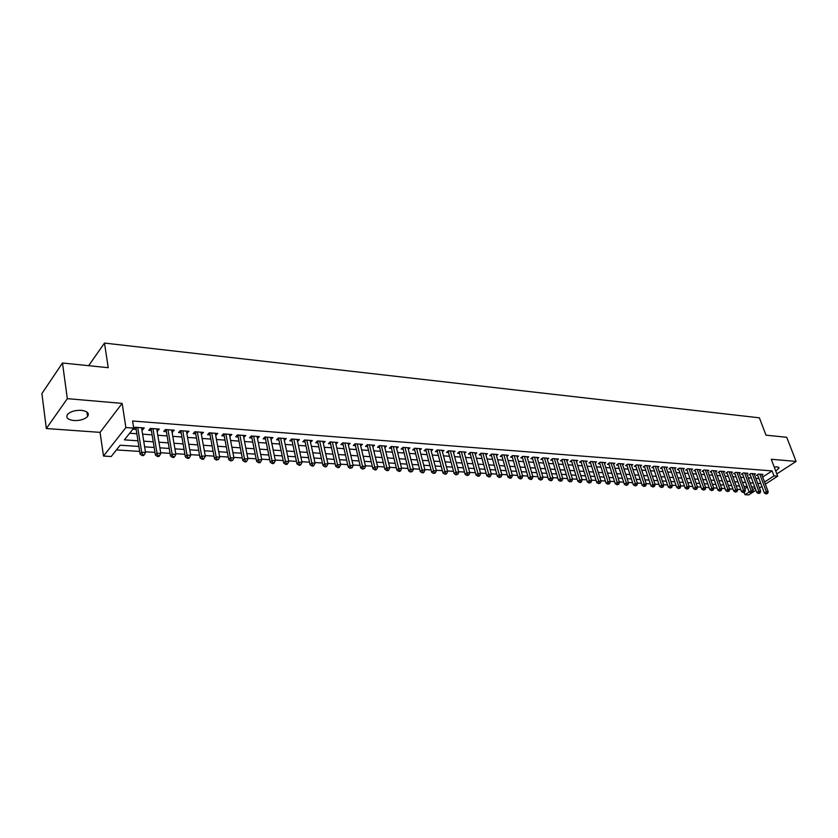 <?xml version="1.0" encoding="UTF-8"?>
<svg xmlns="http://www.w3.org/2000/svg" width="838" height="838" viewBox="0 0 838 838"><rect width="100%" height="100%" fill="white"/><g stroke="black" fill="none" stroke-linecap="round" stroke-linejoin="round"><path stroke-width="1.26" d="M73.912 420.55C80.039 420.728 84.586 419.377 87.571 416.496C89.551 413.26 87.466 411.207 81.317 410.337C75.2 410.128 70.633 411.458 67.595 414.339C65.574 417.638 67.679 419.712 73.912 420.55M775.747 471.103L779.036 468.138L777.255 466.829L774.228 467.08M138.878 446.455L120.148 445.219L111.182 456.521L103.503 456.061L125.899 427.548L133.713 428.134L124.412 439.856L137.977 440.778M100.057 432.366L122.149 403.382L67.323 398.658L62.483 363.001L41.9 393.577L46.331 428.532L100.057 432.366L103.503 456.061M755.96 490.23L748.69 494.923L744.992 494.703L749.162 492M744.154 492.43L744.992 494.703M116.409 449.933L139.663 451.41M145.414 451.776L154.967 452.384M160.697 452.75L170.051 453.348M175.75 453.704L184.915 454.29M190.593 454.646L199.57 455.223M205.205 455.579L214.004 456.134M219.619 456.49L228.24 457.045M233.823 457.401L242.266 457.936M247.818 458.292L256.093 458.815M261.624 459.161L269.731 459.674M275.231 460.031L283.181 460.533M288.649 460.879L296.432 461.371M301.879 461.728L309.515 462.209M314.941 462.555L322.421 463.026M327.815 463.372L335.137 463.833M340.511 464.179L347.697 464.629M353.039 464.975L360.078 465.425M365.399 465.76L372.302 466.2M377.592 466.536L384.37 466.965M389.628 467.3L396.269 467.719M401.507 468.054L408.022 468.463M413.228 468.798L419.618 469.207M424.803 469.531L431.057 469.929M436.231 470.265L442.359 470.652M447.502 470.977L453.526 471.354M458.637 471.689L464.535 472.056M469.636 472.381L475.418 472.747M480.488 473.072L486.166 473.428M491.204 473.753L496.777 474.109M501.794 474.423L507.252 474.769M512.259 475.094L517.612 475.429M522.587 475.743L527.835 476.078M532.79 476.393L537.933 476.728M542.867 477.042L547.916 477.356M552.829 477.67L557.783 477.985M562.675 478.299L567.525 478.603M572.396 478.917L577.162 479.221M582.001 479.525L586.684 479.818M591.502 480.132L596.09 480.415M600.888 480.719L605.382 481.012M610.169 481.316L614.579 481.599M619.334 481.892L623.661 482.175M628.406 482.468L632.648 482.74M637.362 483.044L641.531 483.306M646.224 483.61L650.309 483.861M654.991 484.165L658.993 484.416M663.654 484.71L667.582 484.961M672.212 485.254L676.067 485.506M680.686 485.799L684.468 486.04M689.066 486.323L692.775 486.564M697.352 486.857L700.987 487.088M705.544 487.37L709.116 487.601M713.651 487.894L717.16 488.114M721.675 488.397L725.111 488.617M729.605 488.9L732.978 489.12M737.461 489.402L740.761 489.612M67.323 398.658L46.331 428.532M776.816 473.91L796.1 461.413L771.264 459.276L777.674 476.183L765.345 484.155M62.483 363.001L108.228 367.693L104.488 343.077L759.385 417.816L765.995 435.163L786.746 437.3L796.1 461.413M141.894 429.831L142.669 429.884L144.23 427.946L135.033 427.254L133.483 429.213L136.175 429.412M157.083 430.952L159.377 429.087L150.316 428.407L148.745 430.334L151.395 430.533M172.052 432.062L174.294 430.208L165.369 429.538L163.777 431.455L166.385 431.643M186.801 433.162L189 431.308L180.201 430.648L178.599 432.555L181.165 432.743M201.34 434.231L203.487 432.398L194.825 431.748L193.201 433.634L195.725 433.822M215.67 435.299L217.775 433.466L209.228 432.827L207.594 434.702L210.087 434.88M229.79 436.347L231.864 434.524L223.432 433.895L221.777 435.75L224.238 435.928M243.722 437.373L245.744 435.571L237.437 434.943L235.761 436.787L238.191 436.965M257.455 438.389L259.434 436.598L251.243 435.98L249.556 437.813L251.955 437.981M270.988 439.395L272.937 437.614L264.86 437.007L263.153 438.819L265.52 438.986M284.344 440.39L286.25 438.609L278.279 438.012L276.571 439.814L278.897 439.981M297.511 441.364L299.376 439.594L291.519 439.007L289.791 440.788L292.095 440.956M310.5 442.328L312.333 440.568L304.582 439.992L302.843 441.752L305.105 441.919M323.311 443.271L325.113 441.532L317.466 440.956L315.706 442.705L317.948 442.873M335.954 444.203L337.714 442.474L330.172 441.909L328.402 443.648L330.612 443.815M348.419 445.083L350.158 443.407L342.711 442.852L340.93 444.58L343.109 444.737M360.717 445.963L362.425 444.329L355.082 443.784L353.29 445.491L355.438 445.648M372.847 446.822L374.534 445.24L367.285 444.695L365.494 446.403L367.61 446.56M384.82 447.681L386.486 446.141L379.342 445.607L377.529 447.293L379.614 447.44M396.646 448.529L398.291 447.021L391.231 446.497L389.408 448.173L391.472 448.32M408.316 449.357L409.929 447.901L402.963 447.377L401.14 449.042L403.172 449.189M419.828 450.184L421.43 448.759L414.548 448.246L412.715 449.901L414.726 450.048M431.203 451.001L432.775 449.618L425.987 449.105L424.143 450.739L426.123 450.886M442.433 451.808L443.983 450.456L437.279 449.954L435.425 451.577L437.384 451.724M453.515 452.604L455.044 451.284L448.424 450.792L446.56 452.405L448.498 452.551M464.462 453.4L465.97 452.111L459.434 451.619L457.569 453.222L459.475 453.358M475.272 454.175L476.759 452.918L470.307 452.436L468.432 454.028L470.317 454.165M485.946 454.95L487.423 453.714L481.043 453.243L479.158 454.825L481.022 454.961M496.494 455.715L497.94 454.51L491.644 454.039L489.759 455.61L491.602 455.746M506.906 456.459L508.341 455.285L502.119 454.825L500.223 456.385L502.046 456.511M517.193 457.213L518.617 456.061L512.468 455.6L510.562 457.15L512.364 457.276M527.364 457.946L528.757 456.825L522.682 456.364L520.786 457.904L522.556 458.04M537.409 458.669L538.782 457.579L532.779 457.129L530.873 458.648L532.633 458.784M547.329 459.392L548.691 458.323L542.762 457.873L540.845 459.392L542.584 459.517M557.134 460.104L558.485 459.056L552.619 458.616L550.702 460.125L552.42 460.251M566.823 460.806L568.154 459.779L562.361 459.35L560.444 460.848L562.13 460.963M576.408 461.508L577.717 460.502L571.998 460.072L570.06 461.56L571.736 461.675M585.867 462.199L587.166 461.204L581.509 460.785L579.582 462.262L581.226 462.387M595.221 462.88L596.509 461.906L590.916 461.487L588.978 462.953L590.612 463.079M604.47 463.55L605.738 462.607L600.207 462.188L598.269 463.644L599.882 463.77M613.615 464.221L614.862 463.288L609.404 462.88L607.456 464.325L609.058 464.441M622.655 464.881L623.891 463.969L618.486 463.561L616.538 464.996L618.119 465.111M631.59 465.53L632.805 464.64L627.473 464.231L625.525 465.666L627.086 465.781M640.421 466.169L641.636 465.3L636.346 464.901L634.397 466.326L635.937 466.441M649.157 466.808L650.351 465.949L645.134 465.561L643.175 466.976L644.705 467.091M657.799 467.447L658.982 466.598L653.818 466.211L651.859 467.614L653.368 467.73M666.346 468.065L667.509 467.237L662.408 466.86L660.449 468.253L661.936 468.358M674.789 468.683L675.941 467.876L670.892 467.499L668.934 468.882L670.41 468.987M683.148 469.301L684.29 468.505L679.293 468.128L677.334 469.5L678.79 469.615M691.413 469.898L692.544 469.123L687.6 468.746L685.641 470.118L687.076 470.223M699.594 470.506L700.704 469.73L695.823 469.364L693.854 470.726L695.278 470.83M707.681 471.092L708.78 470.338L703.951 469.982L701.982 471.333L703.396 471.438M715.683 471.679L716.773 470.946L711.986 470.579L710.016 471.93L711.42 472.024M723.603 472.265L724.681 471.532L719.947 471.176L717.977 472.517L719.36 472.622M731.438 472.841L732.496 472.119L727.813 471.773L725.844 473.093L727.216 473.198M739.179 473.407L740.237 472.705L735.607 472.36L733.627 473.68L734.989 473.774M746.857 473.973L747.894 473.281L743.306 472.936L741.337 474.245L742.678 474.35M754.441 474.528L755.478 473.847L750.932 473.501L748.963 474.811L750.293 474.905M744.793 488.711L747.349 487.046M762.685 477.031L772.081 470.904L132.593 421.011L133.713 428.134M129.67 433.236L136.866 433.759M142.586 434.168L152.097 434.849M157.795 435.268L167.108 435.938M172.785 436.347L181.909 436.996M187.544 437.405L196.49 438.054M202.105 438.452L210.862 439.081M216.445 439.489L225.034 440.107M230.586 440.505L238.998 441.113M244.528 441.511L252.772 442.108M258.272 442.495L266.348 443.082M271.826 443.48L279.745 444.046M285.192 444.433L292.954 444.999M298.38 445.387L305.975 445.931M311.38 446.319L318.828 446.864M324.201 447.251L331.502 447.775M336.855 448.162L344.02 448.676M349.341 449.053L356.36 449.566M361.66 449.943L368.542 450.435M373.811 450.823L380.557 451.305M385.805 451.682L392.425 452.164M397.641 452.541L404.126 453.002M409.332 453.379L415.69 453.84M420.865 454.206L427.097 454.657M432.251 455.024L438.368 455.463M443.491 455.841L449.493 456.27M454.594 456.637L460.481 457.056M465.561 457.422L471.323 457.841M476.382 458.208L482.039 458.616M487.077 458.973L492.618 459.371M497.636 459.737L503.072 460.125M508.058 460.491L513.401 460.869M518.366 461.225L523.603 461.602M528.548 461.958L533.68 462.335M538.604 462.691L543.642 463.047M548.534 463.404L553.478 463.76M558.349 464.105L563.199 464.462M568.059 464.807L572.815 465.153M577.644 465.499L582.305 465.834M587.124 466.179L591.701 466.515M596.488 466.85L600.972 467.175M605.748 467.52L610.148 467.834M614.893 468.18L619.219 468.494M623.943 468.83L628.186 469.133M632.889 469.479L637.048 469.772M641.74 470.118L645.815 470.411M650.477 470.747L654.478 471.029M659.129 471.365L663.057 471.647M667.677 471.983L671.531 472.255M676.14 472.59L679.911 472.862M684.499 473.198L688.208 473.46M692.775 473.784L696.409 474.046M700.966 474.381L704.528 474.633M709.053 474.957L712.551 475.209M717.066 475.534L720.502 475.785M724.985 476.11L728.358 476.351M732.831 476.675L736.131 476.906M740.583 477.231L743.819 477.461M748.261 477.786L751.435 478.016M755.855 478.33L758.966 478.561M761.952 475.083L762.968 474.413L758.484 474.078L756.505 475.366L757.824 475.471M104.488 343.077L88.639 365.682M122.149 403.382L125.899 427.548M772.081 470.904L773.977 475.911L777.674 476.183M754.787 487.056L751.602 486.847M747.161 486.553L743.924 486.344M739.462 486.05L736.162 485.831M731.679 485.537L728.316 485.317M723.823 485.024L720.387 484.793M715.872 484.5L712.363 484.259M707.827 483.966L704.266 483.725M699.709 483.432L696.064 483.191M691.497 482.887L687.789 482.646M683.19 482.342L679.409 482.091M674.8 481.787L670.945 481.536M666.315 481.232L662.376 480.97M657.725 480.666L653.724 480.394M649.052 480.09L644.967 479.818M640.274 479.514L636.105 479.242M631.391 478.927L627.149 478.645M622.414 478.33L618.088 478.048M613.332 477.733L608.922 477.44M604.146 477.126L599.652 476.832M594.854 476.518L590.277 476.214M585.458 475.9L580.786 475.586M575.936 475.272L571.181 474.957M566.31 474.633L561.46 474.318M556.579 473.994L551.624 473.669M546.722 473.344L541.673 473.009M536.739 472.684L531.596 472.349M526.641 472.024L521.404 471.679M516.428 471.344L511.075 470.998M506.079 470.663L500.632 470.307M495.604 469.971L490.052 469.605M485.003 469.28L479.336 468.903M474.266 468.568L468.484 468.191M463.404 467.855L457.506 467.457M452.394 467.122L446.382 466.724M441.238 466.389L435.111 465.98M429.946 465.645L423.703 465.237M418.508 464.891L412.139 464.472M406.922 464.126L400.428 463.697M395.19 463.351L388.56 462.911M383.301 462.566L376.534 462.126M371.244 461.78L364.352 461.319M359.041 460.973L352.002 460.502M346.66 460.156L339.484 459.685M334.121 459.329L326.799 458.847M321.404 458.491L313.936 457.998M308.52 457.642L300.894 457.139M295.458 456.783L287.685 456.27M282.207 455.903L274.277 455.38M268.778 455.024L260.681 454.489M255.161 454.123L246.896 453.578M241.344 453.211L232.912 452.656M227.339 452.29L218.728 451.724M213.124 451.347L204.336 450.771M198.7 450.404L189.734 449.807M184.077 449.44L174.922 448.833M169.234 448.456L159.88 447.838M154.161 447.461L144.618 446.832M752.671 489.727L755.174 488.104M761.889 486.396L759.438 487.978M764.549 482.018L773.977 475.911M143.717 441.176L153.239 441.836M158.948 442.223L168.281 442.862M173.969 443.25L183.103 443.878M188.76 444.266L197.716 444.884M203.341 445.271L212.108 445.868M217.712 446.256L226.302 446.843M231.875 447.23L240.297 447.806M245.838 448.183L254.092 448.749M259.602 449.137L267.699 449.692M273.178 450.069L281.107 450.603M286.565 450.98L294.337 451.514M299.774 451.892L307.389 452.415M312.794 452.782L320.252 453.295M325.636 453.662L332.958 454.165M338.311 454.531L345.476 455.024M350.808 455.39L357.836 455.872M363.147 456.239L370.04 456.71M375.319 457.077L382.076 457.538M387.324 457.904L393.954 458.355M399.181 458.711L405.676 459.161M410.882 459.517L417.251 459.957M422.436 460.313L428.679 460.743M433.833 461.089L439.96 461.508M445.093 461.864L451.095 462.272M456.207 462.628L462.094 463.037M467.185 463.383L472.957 463.781M478.016 464.126L483.683 464.514M488.722 464.86L494.273 465.237M499.291 465.582L504.738 465.959M509.734 466.305L515.077 466.672M520.042 467.007L525.29 467.374M530.234 467.709L535.377 468.065M540.301 468.4L545.339 468.746M550.241 469.081L555.196 469.427M560.077 469.762L564.927 470.087M569.788 470.422L574.543 470.747M579.383 471.082L584.044 471.406M588.863 471.731L593.44 472.045M598.238 472.381L602.731 472.684M607.508 473.009L611.908 473.313M616.663 473.648L620.989 473.941M625.724 474.266L629.966 474.559M634.67 474.884L638.828 475.167M643.521 475.492L647.606 475.764M652.278 476.089L656.28 476.361M660.931 476.686L664.859 476.948M669.489 477.272L673.343 477.534M677.952 477.849L681.734 478.11M686.322 478.425L690.03 478.676M694.597 478.99L698.232 479.242M702.789 479.556L706.361 479.797M710.886 480.111L714.385 480.352M718.899 480.666L722.335 480.897M726.829 481.201L730.202 481.441M734.675 481.745L737.974 481.976M742.437 482.279L745.673 482.499M750.115 482.803L753.289 483.023M757.709 483.327L760.831 483.536M322.923 441.364L323.353 443.271M310.165 440.411L310.584 442.328M297.228 439.437L297.647 441.375M284.113 438.452L284.522 440.4M270.821 437.457L271.229 439.416M257.339 436.441L257.737 438.41M243.669 435.414L244.068 437.405M229.811 434.377L230.199 436.378M215.754 433.319L216.131 435.331M201.487 432.251L201.853 434.273M187.021 431.161L187.377 433.204M172.345 430.062L172.691 432.115M157.45 428.941L157.795 431.004M142.334 427.809L142.669 429.884M757.531 474.696L764.35 492.985L766.341 491.707L759.794 474.172M766.801 493.446L765.995 493.949L767.545 493.488L766.801 493.446L766.341 491.707L768.216 491.822L761.669 474.308M764.35 492.985L765.995 493.949M767.545 493.488L768.216 491.822M750 474.13L756.798 492.514L758.799 491.225L752.262 473.606M759.259 492.974L758.463 493.488L760.014 493.016L759.259 492.974L758.799 491.225L760.695 491.351L754.148 473.753M756.798 492.514L758.463 493.488M760.014 493.016L760.695 491.351M742.384 473.554L749.182 492.042L751.173 490.743L744.647 473.03M751.644 492.503L751.173 490.743L753.09 490.869L746.564 473.177M751.602 493.069L753.09 490.869M749.182 492.042L750.838 493.016M734.696 472.967L741.473 491.56L743.474 490.261L736.958 472.454M743.945 492.021L743.138 492.545L744.71 492.074L743.945 492.021L743.474 490.261L745.401 490.377L738.886 472.601M741.473 491.56L743.138 492.545M744.71 492.074L745.401 490.377M727.824 471.773L726.913 472.381L733.69 491.078L735.68 489.769L729.186 471.878M736.162 491.539L735.355 492.063L736.937 491.592L736.162 491.539L735.68 489.769L737.639 489.895L731.134 472.024M733.69 491.078L735.355 492.063M736.937 491.592L737.639 489.895M719.968 471.176L719.056 471.784L725.823 490.586L727.813 489.266L721.329 471.281M728.295 491.058L727.499 491.581L729.081 491.099L728.295 491.058L727.813 489.266L729.783 489.392L723.299 471.427M725.823 490.586L727.499 491.581M729.081 491.099L729.783 489.392M712.028 470.589L711.127 471.207L717.862 490.094L719.852 488.764L713.389 470.684M720.345 490.565L719.549 491.089L721.141 490.607L720.345 490.565L719.852 488.764L721.853 488.889L715.38 470.841M717.862 490.094L719.549 491.089M721.141 490.607L721.853 488.889M704.004 469.982L703.082 470.568L709.828 489.591L711.808 488.261L705.366 470.087M712.31 490.062L711.514 490.597L713.117 490.115L712.31 490.062L711.808 488.261L713.829 488.386L707.377 470.233M709.828 489.591L711.514 490.597M713.117 490.115L713.829 488.386M695.896 469.374L694.985 470.003L701.699 489.088L703.679 487.747L697.247 469.479M704.182 489.56L703.386 490.094L704.999 489.612L704.182 489.56L703.679 487.747L705.722 487.873L699.28 469.626M701.699 489.088L703.386 490.094M704.999 489.612L705.722 487.873M687.694 468.756L686.793 469.385L693.476 488.575L695.467 487.224L689.046 468.861M695.969 489.046L695.173 489.591L696.797 489.099L695.969 489.046L695.467 487.224L697.53 487.349L691.109 469.018M693.476 488.575L695.173 489.591M696.797 489.099L697.53 487.349M679.409 468.138L678.497 468.767L685.17 488.051L687.15 486.7L680.749 468.233M687.663 488.533L686.867 489.078L688.501 488.585L687.663 488.533L687.15 486.7L689.245 486.826L682.834 468.39M685.17 488.051L686.867 489.078M688.501 488.585L689.245 486.826M671.029 467.51L670.117 468.149L676.769 487.527L678.749 486.166L672.369 467.604M679.272 488.009L678.476 488.554L680.11 488.062L679.272 488.009L678.749 486.166L680.865 486.302L674.475 467.761M676.769 487.527L678.476 488.554M680.11 488.062L680.865 486.302M662.554 466.871L661.643 467.51L668.274 487.004L670.253 485.631L663.895 466.965M670.777 487.486L669.991 488.03L671.636 487.538L670.777 487.486L670.253 485.631L672.39 485.768L666.021 467.133M668.274 487.004L669.991 488.03M671.636 487.538L672.39 485.768M653.986 466.221L653.074 466.871L659.684 486.469L661.664 485.087L655.326 466.326M662.198 486.951L661.402 487.507L663.057 487.004L662.198 486.951L661.664 485.087L663.822 485.223L657.474 466.483M659.684 486.469L661.402 487.507M663.057 487.004L663.822 485.223M645.312 465.572L644.412 466.221L651 485.925L652.98 484.542L646.664 465.677M653.514 486.417L652.718 486.972L654.384 486.469L653.514 486.417L652.98 484.542L655.159 484.678L648.832 465.844M651 485.925L652.718 486.972M654.384 486.469L655.159 484.678M636.555 464.912L635.654 465.572L642.212 485.38L644.192 483.987L637.896 465.017M644.736 485.872L643.94 486.428L645.616 485.925L644.736 485.872L644.192 483.987L646.402 484.123L640.096 465.184M642.212 485.38L643.94 486.428M645.616 485.925L646.402 484.123M627.693 464.252L626.793 464.912L633.329 484.825L635.309 483.421L629.034 464.357M635.853 485.317L635.068 485.883L636.744 485.37L635.853 485.317L635.309 483.421L637.54 483.557L631.255 464.524M633.329 484.825L635.068 485.883M636.744 485.37L637.54 483.557M618.737 463.582L617.836 464.242L624.341 484.27L626.311 482.856L620.068 463.676M626.876 484.762L626.08 485.328L627.777 484.814L626.876 484.762L626.311 482.856L628.573 482.992L622.32 463.843M624.341 484.27L626.08 485.328M627.777 484.814L628.573 482.992M609.666 462.901L608.776 463.561L615.26 483.704L617.218 482.279L610.996 462.995M617.784 484.196L616.998 484.773L618.695 484.259L617.784 484.196L617.218 482.279L619.502 482.426L613.28 463.173M615.26 483.704L616.998 484.773M618.695 484.259L619.502 482.426M600.5 462.209L599.61 462.88L606.063 483.128L608.021 481.693L601.831 462.314M608.598 483.631L607.812 484.196L609.519 483.683L608.598 483.631L608.021 481.693L610.336 481.84L604.135 462.482M606.063 483.128L607.812 484.196M609.519 483.683L610.336 481.84M591.219 461.518L590.329 462.188L596.761 482.552L598.72 481.106L592.55 461.612M599.296 483.055L598.51 483.631L600.228 483.107L599.296 483.055L598.72 481.106L601.056 481.253L594.875 461.79M596.761 482.552L598.51 483.631M600.228 483.107L601.056 481.253M581.844 460.806L580.954 461.487L587.354 481.965L589.303 480.509L583.164 460.91M589.889 482.468L589.104 483.044L590.832 482.531L589.889 482.468L589.303 480.509L591.67 480.666L585.521 461.089M587.354 481.965L589.104 483.044M590.832 482.531L591.67 480.666M572.344 460.093L571.464 460.785L577.832 481.368L579.781 479.912L573.663 460.198M580.367 481.881L579.592 482.458L580.545 482.52L581.331 481.934L580.367 481.881L579.781 479.912L582.169 480.059L576.052 460.376M577.832 481.368L579.592 482.458M581.331 481.934L582.169 480.059M562.748 459.371L561.858 460.062L568.195 480.771L570.144 479.305L564.058 459.475M570.741 481.284L569.955 481.871L571.705 481.337L570.741 481.284L570.144 479.305L572.564 479.451L566.467 459.653M568.195 480.771L569.955 481.871M571.705 481.337L572.564 479.451M553.028 458.648L552.137 459.339L558.443 480.164L560.392 478.687L554.337 458.742M560.989 480.677L560.213 481.263L561.973 480.74L560.989 480.677L560.392 478.687L562.832 478.844L556.778 458.931M558.443 480.164L560.213 481.263M561.973 480.74L562.832 478.844M543.192 457.904L542.312 458.606L548.576 479.556L550.514 478.058L544.501 458.009M551.132 480.059L550.356 480.656L551.341 480.719L552.127 480.122L551.132 480.059L550.514 478.058L552.996 478.215L546.963 458.187M548.576 479.556L550.356 480.656M552.127 480.122L552.996 478.215M533.24 457.16L532.36 457.862L538.593 478.927L540.52 477.43L534.539 457.255M541.149 479.441L540.374 480.048L542.155 479.504L541.149 479.441L540.52 477.43L543.034 477.587L537.043 457.443M538.593 478.927L540.374 480.048M542.155 479.504L543.034 477.587M523.163 456.406L522.284 457.108L528.485 478.299L530.412 476.791L524.462 456.501M531.041 478.812L530.265 479.42L531.282 479.483L532.057 478.875L531.041 478.812L530.412 476.791L532.947 476.948L526.997 456.689M528.485 478.299L530.265 479.42M532.057 478.875L532.947 476.948M512.971 455.642L512.091 456.354L518.251 477.66L520.178 476.141L514.26 455.736M520.817 478.184L520.042 478.791L521.068 478.854L521.844 478.247L520.817 478.184L520.178 476.141L522.744 476.309L516.826 455.924M518.251 477.66L520.042 478.791M521.844 478.247L522.744 476.309M502.653 454.866L501.773 455.579L507.891 477.021L509.808 475.481L503.942 454.961M510.457 477.545L509.693 478.152L510.73 478.215L511.505 477.608L510.457 477.545L509.808 475.481L512.416 475.649L506.529 455.149M507.891 477.021L509.693 478.152M511.505 477.608L512.416 475.649M492.199 454.081L491.33 454.804L497.405 476.372L499.322 474.821L493.488 454.175M499.982 476.885L499.207 477.503L501.03 476.958L499.982 476.885L499.322 474.821L501.952 474.989L496.106 454.374M497.405 476.372L499.207 477.503M501.03 476.958L501.952 474.989M481.63 453.285L480.761 454.007L486.794 475.701L488.701 474.151L482.908 453.379M489.361 476.235L488.606 476.853L489.664 476.916L490.429 476.298L489.361 476.235L488.701 474.151L491.372 474.318L485.558 453.578M486.794 475.701L488.606 476.853M490.429 476.298L491.372 474.318M470.914 452.478L470.055 453.211L476.047 475.041L477.943 473.47L472.192 452.572M478.613 475.565L477.859 476.194L478.938 476.256L479.703 475.628L478.613 475.565L477.943 473.47L480.645 473.638L474.884 452.771M476.047 475.041L477.859 476.194M479.703 475.628L480.645 473.638M460.072 451.661L459.214 452.405L465.163 474.36L467.049 472.779L461.34 451.755M467.74 474.895L466.976 475.523L468.83 474.957L467.74 474.895L467.049 472.779L469.793 472.957L464.074 451.965M465.163 474.36L466.976 475.523M468.83 474.957L469.793 472.957M449.095 450.844L448.246 451.588L454.144 473.669L456.019 472.087L450.362 450.938M456.72 474.203L455.956 474.842L457.82 474.277L456.72 474.203L456.019 472.087L458.795 472.265L453.117 451.137M454.144 473.669L455.956 474.842M457.82 474.277L458.795 472.265M437.981 450.006L437.132 450.76L442.977 472.978L444.852 471.375L439.238 450.1M445.554 473.512L444.8 474.151L445.921 474.224L446.675 473.585L445.554 473.512L444.852 471.375L447.66 471.553L442.035 450.31M442.977 472.978L444.8 474.151M446.675 473.585L447.66 471.553M426.72 449.158L425.872 449.912L431.664 472.276L433.539 470.663L427.967 449.252M434.252 472.81L433.497 473.46L435.383 472.883L434.252 472.81L433.539 470.663L436.378 470.841L430.805 449.461M425.872 449.912L426.06 449.105M431.664 472.276L433.497 473.46M435.383 472.883L436.378 470.841M415.313 448.299L414.475 449.063L420.215 471.564L422.08 469.94L416.559 448.393M422.802 472.098L422.048 472.747L423.2 472.821L423.955 472.171L422.802 472.098L422.08 469.94L424.96 470.118L419.429 448.613M414.475 449.063L414.234 448.529M420.215 471.564L422.048 472.747M423.955 472.171L424.96 470.118M403.769 447.44L402.921 448.204L408.609 470.841L410.463 469.207L405.005 447.534M411.196 471.385L410.452 472.035L412.359 471.459L411.196 471.385L410.463 469.207L413.385 469.385L407.907 447.743M402.921 448.204L402.669 447.649M408.609 470.841L410.452 472.035M412.359 471.459L413.385 469.385M392.069 446.56L391.231 447.324L396.856 470.108L398.699 468.463L393.294 446.654M399.443 470.652L398.71 471.312L399.883 471.385L400.627 470.726L399.443 470.652L398.699 468.463L401.653 468.651L396.238 446.874M391.231 447.324L390.958 446.748M396.856 470.108L398.71 471.312M400.627 470.726L401.653 468.651M380.211 445.669L379.373 446.445L384.946 469.364L386.779 467.709L381.426 445.764M387.533 469.919L386.8 470.579L387.994 470.652L388.738 469.992L387.533 469.919L386.779 467.709L389.775 467.897L384.412 445.984M379.373 446.445L379.09 445.826M384.946 469.364L386.8 470.579M388.738 469.992L389.775 467.897M368.196 444.769L367.369 445.544L372.879 468.62L374.701 466.944L369.411 444.852M375.466 469.165L374.743 469.835L375.948 469.909L376.681 469.238L375.466 469.165L374.701 466.944L377.739 467.133L372.428 445.083M367.369 445.544L367.065 444.905M372.879 468.62L374.743 469.835M376.681 469.238L377.739 467.133M356.024 443.847L355.207 444.643L360.654 467.855L362.466 466.169L357.229 443.941M363.242 468.411L362.519 469.081L364.467 468.484L363.242 468.411L362.466 466.169L365.546 466.368L360.288 444.171M355.207 444.643L354.883 443.972M360.654 467.855L362.519 469.081M364.467 468.484L365.546 466.368M343.695 442.925L342.878 443.721L348.262 467.08L350.064 465.383L344.889 443.019M350.85 467.635L350.127 468.316L352.096 467.719L350.85 467.635L350.064 465.383L353.175 465.582L347.99 443.25M342.878 443.721L342.543 443.019M348.262 467.08L350.127 468.316M352.096 467.719L353.175 465.582M331.199 441.982L330.382 442.789L335.703 466.305L337.494 464.587L332.382 442.076M338.29 466.86L337.567 467.541L338.835 467.625L339.547 466.934L338.29 466.86L337.494 464.587L340.647 464.786L335.525 442.307M330.382 442.789L330.025 442.055M335.703 466.305L337.567 467.541M339.547 466.934L340.647 464.786M318.524 441.039L317.717 441.846L322.965 465.509L324.746 463.781L319.697 441.123M325.553 466.075L324.84 466.756L326.118 466.839L326.83 466.148L325.553 466.075L324.746 463.781L327.951 463.99L322.881 441.364M317.717 441.846L317.351 441.071M322.965 465.509L324.84 466.756M326.83 466.148L327.951 463.99M305.681 440.076L304.875 440.882L310.06 464.702L311.83 462.964L306.855 440.16M312.647 465.268L311.935 465.959L313.234 466.043L313.946 465.352L312.647 465.268L311.83 462.964L315.078 463.173L310.081 440.4M304.875 440.882L304.498 440.076M310.06 464.702L311.935 465.959M313.946 465.352L315.078 463.173M292.661 439.091L291.865 439.919L296.977 463.896L298.726 462.136L293.824 439.185M299.554 464.462L298.852 465.153L300.172 465.237L300.873 464.535L299.554 464.462L298.726 462.136L302.015 462.346L297.092 439.426M291.865 439.919L291.456 439.07M296.977 463.896L298.852 465.153M300.873 464.535L302.015 462.346M279.463 438.106L278.677 438.934L283.705 463.068L285.444 461.298L280.615 438.19M286.292 463.634L285.59 464.336L286.921 464.42L287.623 463.718L286.292 463.634L285.444 461.298L288.785 461.508L283.935 438.442M278.677 438.934L278.247 438.054M283.705 463.068L285.59 464.336M287.623 463.718L288.785 461.508M266.086 437.101L265.3 437.928L270.245 462.23L271.973 460.45L267.217 437.185M272.832 462.796L272.141 463.508L273.492 463.592L274.183 462.88L272.832 462.796L271.973 460.45L275.356 460.659L270.59 437.436M265.3 437.928L264.85 437.007M270.245 462.23L272.141 463.508M274.183 462.88L275.356 460.659M252.521 436.074L251.735 436.923L256.606 461.382L258.314 459.591L253.642 436.158M259.183 461.958L258.502 462.67L259.874 462.754L260.555 462.042L259.183 461.958L258.314 459.591L261.749 459.8L257.057 436.42M251.735 436.923L251.285 435.99M256.606 461.382L258.502 462.67M260.555 462.042L261.749 459.8M238.757 435.048L237.982 435.896L242.769 460.512L244.466 458.711L239.867 435.132M245.345 461.099L244.665 461.811L246.058 461.906L246.739 461.183L245.345 461.099L244.466 458.711L247.943 458.931L243.334 435.393M237.982 435.896L237.531 434.953M242.769 460.512L244.665 461.811M246.739 461.183L247.943 458.931M224.804 434L224.039 434.849L228.732 459.643L230.408 457.82L225.904 434.084M231.309 460.219L230.628 460.952L232.723 460.313L231.309 460.219L230.408 457.82L233.938 458.04L229.413 434.346M224.039 434.849L223.578 433.906M228.732 459.643L230.628 460.952M232.723 460.313L233.938 458.04M210.642 432.932L209.888 433.791L214.486 458.753L216.152 456.92L211.731 433.016M217.063 459.339L216.393 460.072L218.498 459.434L217.063 459.339L216.152 456.92L219.734 457.15L215.293 433.288M209.888 433.791L209.437 432.848M214.486 458.753L216.393 460.072M218.498 459.434L219.734 457.15M196.281 431.853L195.537 432.722L200.041 457.862L201.696 456.008L197.359 431.937M202.618 458.449L201.958 459.182L203.404 459.276L204.063 458.533L202.618 458.449L201.696 456.008L205.331 456.239L200.973 432.209M195.537 432.722L195.076 431.769M200.041 457.862L201.958 459.182M204.063 458.533L205.331 456.239M181.71 430.763L180.977 431.633L185.387 456.94L187.021 455.076L182.778 430.837M187.953 457.538L187.303 458.281L188.77 458.376L189.43 457.621L187.953 457.538L187.021 455.076L190.708 455.306L186.445 431.12M180.977 431.633L180.516 430.669M185.387 456.94L187.303 458.281M189.43 457.621L190.708 455.306M166.93 429.653L166.196 430.533L170.512 456.019L172.125 454.133L167.977 429.726M173.078 456.616L172.429 457.359L173.927 457.454L174.576 456.7L173.078 456.616L172.125 454.133L175.865 454.374L171.696 430.009M166.196 430.533L165.746 429.559M170.512 456.019L172.429 457.359M174.576 456.7L175.865 454.374M151.929 428.522L151.207 429.412L155.418 455.076L157.01 453.18L152.966 428.606M157.973 455.673L157.334 456.427L158.853 456.521L159.492 455.767L157.973 455.673L157.01 453.18L160.812 453.421L156.737 428.888M151.207 429.412L150.756 428.438M155.418 455.076L157.334 456.427M159.492 455.767L160.812 453.421M135.997 428.281L136.699 427.38L135.997 428.281L140.093 454.123L141.664 452.206L137.725 427.453M142.649 454.72L142.02 455.484L143.56 455.579L144.188 454.825L142.649 454.72L141.664 452.206L145.529 452.457L141.559 427.747M135.986 428.27L135.536 427.296M140.093 454.123L142.02 455.484M144.188 454.825L145.529 452.457M87.571 416.496L86.932 412.024M779.036 468.138L778.701 467.258"/></g></svg>
